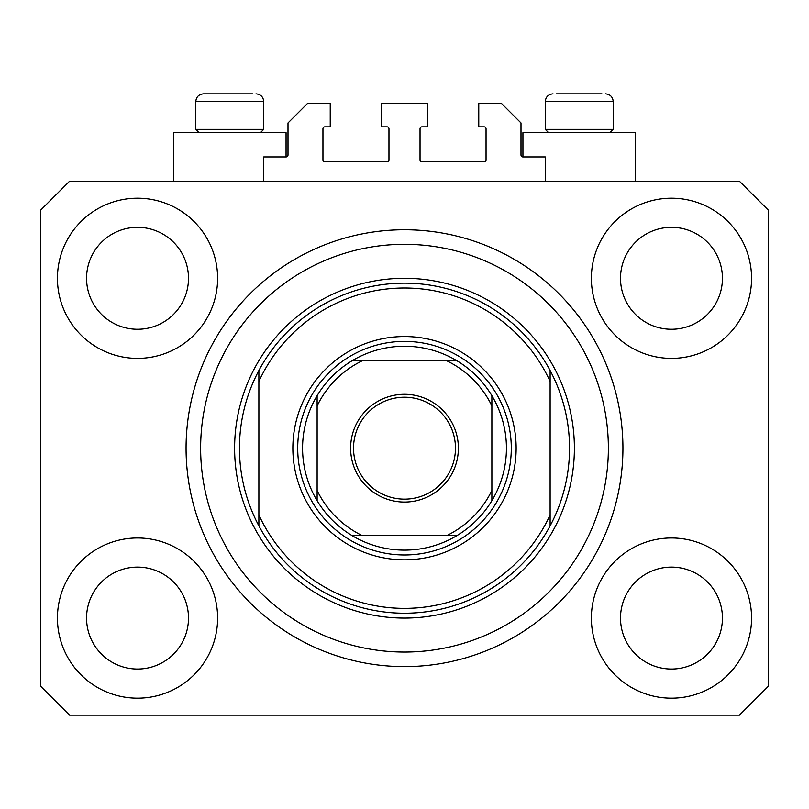 <?xml version="1.0" encoding="UTF-8"?>
<svg xmlns="http://www.w3.org/2000/svg" width="809" height="809" viewBox="0 0 809 809"><rect width="100%" height="100%" fill="white"/><g stroke="black" fill="none" stroke-linecap="round" stroke-linejoin="round"><path stroke-width="1.21" d="M545.266 181.216L545.266 156.946L522.938 156.946A1.942 1.942 0 0 1 520.996 155.004L520.996 122.968L501.58 103.552L478.766 103.552L478.766 126.851L484.106 126.851A1.942 1.942 0 0 1 486.047 128.793L486.047 159.858A1.942 1.942 0 0 1 484.106 161.8L421.974 161.8A1.942 1.942 0 0 1 420.033 159.858L420.033 128.793A1.942 1.942 0 0 1 421.974 126.851L427.314 126.851L427.314 103.552L381.686 103.552L381.686 126.851L387.026 126.851A1.942 1.942 0 0 1 388.967 128.793L388.967 159.858A1.942 1.942 0 0 1 387.026 161.8L324.894 161.8A1.942 1.942 0 0 1 322.953 159.858L322.953 128.793A1.942 1.942 0 0 1 324.894 126.851L330.234 126.851L330.234 103.552L307.42 103.552L288.004 122.968L288.004 155.004A1.942 1.942 0 0 1 286.062 156.946L263.734 156.946L263.734 181.216M57.439 618.076A80.091 80.091 0 0 0 137.53 698.167A80.091 80.091 0 0 0 217.621 618.076A80.091 80.091 0 0 0 137.53 537.985A80.091 80.091 0 0 0 57.439 618.076M591.379 618.076A80.091 80.091 0 0 0 671.47 698.167A80.091 80.091 0 0 0 751.561 618.076A80.091 80.091 0 0 0 671.47 537.985A80.091 80.091 0 0 0 591.379 618.076M591.379 278.296A80.091 80.091 0 0 0 671.47 358.387A80.091 80.091 0 0 0 751.561 278.296A80.091 80.091 0 0 0 671.47 198.205A80.091 80.091 0 0 0 591.379 278.296M57.439 278.296A80.091 80.091 0 0 0 137.53 358.387A80.091 80.091 0 0 0 217.621 278.296A80.091 80.091 0 0 0 137.53 198.205A80.091 80.091 0 0 0 57.439 278.296M635.55 181.216L635.55 132.676L522.938 132.676L522.938 156.946M173.45 181.216L173.45 132.676L286.062 132.676L286.062 156.946M186.07 448.186A218.43 218.43 0 0 0 404.5 666.616A218.43 218.43 0 0 0 622.93 448.186A218.43 218.43 0 0 0 404.5 229.756A218.43 218.43 0 0 0 186.07 448.186M86.563 278.296A50.967 50.967 0 0 0 137.53 329.263A50.967 50.967 0 0 0 188.497 278.296A50.967 50.967 0 0 0 137.53 227.329A50.967 50.967 0 0 0 86.563 278.296M620.503 278.296A50.967 50.967 0 0 0 671.47 329.263A50.967 50.967 0 0 0 722.437 278.296A50.967 50.967 0 0 0 671.47 227.329A50.967 50.967 0 0 0 620.503 278.296M620.503 618.076A50.967 50.967 0 0 0 671.47 669.043A50.967 50.967 0 0 0 722.437 618.076A50.967 50.967 0 0 0 671.47 567.109A50.967 50.967 0 0 0 620.503 618.076M86.563 618.076A50.967 50.967 0 0 0 137.53 669.043A50.967 50.967 0 0 0 188.497 618.076A50.967 50.967 0 0 0 137.53 567.109A50.967 50.967 0 0 0 86.563 618.076M69.574 715.156L739.426 715.156L768.55 686.032L768.55 210.34L739.426 181.216L69.574 181.216L40.45 210.34L40.45 686.032L69.574 715.156M601.947 93.844L556.541 93.844M608.671 129.379L613.222 129.379L613.222 101.61L545.266 101.61C545.721 96.898 548.31 94.309 553.032 93.844C548.31 94.309 545.721 96.898 545.266 101.61L545.266 129.379L608.671 129.379M587.739 93.844L570.75 93.844M199.075 132.676L195.778 129.379L263.734 129.379L263.734 101.61L195.778 101.61C196.233 96.898 198.822 94.309 203.544 93.844L252.459 93.844M221.262 93.844L212.767 93.844M516.142 448.186A111.642 111.642 0 0 1 404.5 559.828A111.642 111.642 0 0 1 292.858 448.186A111.642 111.642 0 0 1 404.5 336.544A111.642 111.642 0 0 1 516.142 448.186M608.368 448.186A203.868 203.868 0 0 0 404.5 244.318A203.868 203.868 0 0 0 200.632 448.186A203.868 203.868 0 0 0 404.5 652.054A203.868 203.868 0 0 0 608.368 448.186M569.536 448.186A165.036 165.036 0 0 0 550.12 370.522L550.12 381.454A160.182 160.182 0 0 0 258.88 381.454L258.88 514.918A160.182 160.182 0 0 0 550.12 514.918L550.12 525.85A165.036 165.036 0 0 0 569.536 448.186M258.88 370.522A165.036 165.036 0 0 0 404.5 613.222A165.036 165.036 0 0 0 550.12 525.85L550.12 370.522A165.036 165.036 0 0 0 258.88 370.522L258.88 381.454L258.88 370.522M258.88 514.918L258.88 525.85L258.88 514.918M458.379 448.186A53.879 53.879 0 0 1 404.5 502.065A53.879 53.879 0 0 1 350.621 448.186A53.879 53.879 0 0 1 404.5 394.307A53.879 53.879 0 0 1 458.379 448.186M353.533 448.186A50.967 50.967 0 0 0 404.5 499.153A50.967 50.967 0 0 0 455.467 448.186A50.967 50.967 0 0 0 404.5 397.219A50.967 50.967 0 0 0 353.533 448.186M506.434 448.186A101.934 101.934 0 0 0 491.872 395.682L491.872 405.865L491.872 395.682A101.934 101.934 0 0 0 351.996 360.814L362.179 360.814L351.996 360.814A101.934 101.934 0 0 0 317.128 500.69L317.128 490.507L317.128 500.69A101.934 101.934 0 0 0 351.996 535.558L457.004 535.558A101.934 101.934 0 0 0 491.872 500.69L491.872 405.865A97.08 97.08 0 0 0 446.821 360.814L362.179 360.814A97.08 97.08 0 0 0 317.128 405.865L317.128 490.507A97.08 97.08 0 0 0 362.179 535.558L351.996 535.558A101.934 101.934 0 0 0 457.004 535.558L446.821 535.558A97.08 97.08 0 0 0 491.872 490.507L491.872 500.69A101.934 101.934 0 0 0 506.434 448.186M297.712 448.186A106.788 106.788 0 0 1 404.5 341.398A106.788 106.788 0 0 1 511.288 448.186A106.788 106.788 0 0 1 404.5 554.974A106.788 106.788 0 0 1 297.712 448.186M317.128 395.682L317.128 405.865L317.128 395.682A101.934 101.934 0 0 1 351.996 360.814M457.004 360.814L446.821 360.814L457.004 360.814A101.934 101.934 0 0 1 491.872 395.682M491.872 500.69A101.934 101.934 0 0 1 457.004 535.558A101.934 101.934 0 0 0 491.872 500.69M574.39 448.186A169.89 169.89 0 0 1 404.5 618.076A169.89 169.89 0 0 1 234.61 448.186A169.89 169.89 0 0 1 404.5 278.296A169.89 169.89 0 0 1 574.39 448.186M351.996 535.558A101.934 101.934 0 0 1 317.128 500.69M263.734 101.61C263.279 96.898 260.69 94.309 255.968 93.844C260.69 94.309 263.279 96.898 263.734 101.61M613.222 101.61C612.767 96.898 610.178 94.309 605.456 93.844C610.178 94.309 612.767 96.898 613.222 101.61M609.925 132.676L613.222 129.379M548.563 132.676L545.266 129.379M260.437 132.676L263.734 129.379M195.778 129.379L195.778 101.61C196.233 96.898 198.822 94.309 203.544 93.844"/></g></svg>
